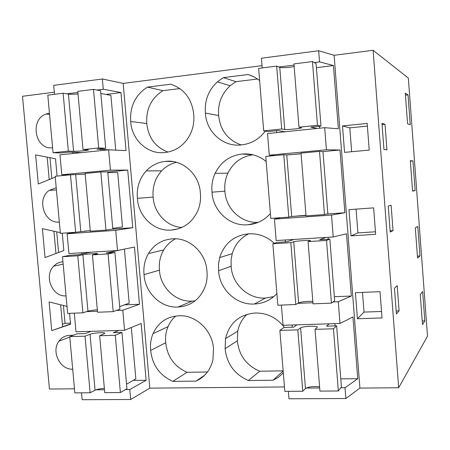 <?xml version="1.0" encoding="UTF-8"?>
<svg xmlns="http://www.w3.org/2000/svg" width="450" height="450" viewBox="0 0 450 450"><rect width="100%" height="100%" fill="white"/><g stroke="black" fill="none" stroke-linecap="round" stroke-linejoin="round"><path stroke-width="0.67" d="M373.106 50.288L398.666 387.765L427.5 336.201L408.347 78.092L373.106 50.288L334.114 55.288L318.656 50.743L319.528 61.869L314.218 62.539M318.656 50.743L261.422 58.219L262.209 67.95M294.047 65.093L278.871 67.016M319.528 61.869L333.439 65.531L338.349 128.767L324.681 127.693L326.407 149.777L269.269 155.177L275.017 155.565M334.114 55.288L359.916 388.086L345.864 398.526L345.021 387.743L357.744 378.726L352.952 316.941L339.998 323.483L338.293 301.753L351.332 296.049L346.5 233.786L333.225 236.981L331.515 215.072L344.863 212.732L339.992 149.985L326.407 149.777M54.304 92.199L22.5 96.266L49.438 389.036L74.486 388.811M262.024 65.644L123.188 83.391L102.375 78.998L53.685 85.359L54.495 94.326M281.391 305.089L283.028 325.277L339.998 323.483M285.424 241.886L285.272 239.991M280.676 217.693L274.438 219.111L276.171 240.559L333.225 236.981M324.681 127.693L267.519 133.554L269.269 155.177M276.632 132.621L276.474 130.697M288.366 391.337L288.968 398.779L345.864 398.526M292.286 327.212L292.106 324.99M333.439 65.531L316.401 67.703M398.666 387.765L359.916 388.086M356.423 305.736L355.416 292.714L380.019 291.668L382.022 317.931L357.429 318.741L356.423 305.736M351.017 235.879L375.649 234.332L373.629 207.872L348.986 209.649L351.017 235.879L357.902 232.898L356.074 209.138M343.53 139.168L342.506 125.944L367.189 123.413L369.219 150.086L344.554 152.376L343.53 139.168M407.571 123.778L410.248 124.802L408.026 94.888L405.293 93.144L407.571 123.778M385.014 124.296L386.944 149.867L383.963 149.473L381.988 123.339L385.014 124.296L382.084 124.594M393.041 230.659L390.206 232.048L388.243 206.106L391.123 205.279L393.041 230.659L390.116 230.844M415.131 190.575L412.926 160.847L410.316 160.684L412.582 191.126L415.131 190.575L412.554 190.778M397.187 285.66L394.453 288.248L396.399 313.993L399.088 310.849L397.187 285.66M422.511 324.579L424.817 320.934L422.634 291.566L420.272 294.514L422.511 324.579M417.561 258.058L419.991 255.954L417.791 226.401L415.311 227.807L417.561 258.058M272.166 297.079L272.227 297.816M49.956 157.686L51.851 178.498M56.706 231.84L58.584 252.512M63.405 305.494L65.031 323.331L62.415 324.276M52.583 147.724L52.571 147.724C35.212 150.435 29.301 119.582 46.114 114.019L49.449 113.192M66.999 306.388L49.106 301.928L51.739 330.637L70.532 324.236L69.542 313.341M56.211 187.751L49.376 190.311C36.219 198.731 44.111 224.004 59.327 222.053M60.3 232.639L42.39 228.662L45.039 257.569L63.844 250.554L62.269 233.218M62.938 261.804L62.949 261.804C59.361 262.063 56.295 263.514 53.736 266.158C43.571 275.884 52.346 297.197 66.032 295.869L66.043 295.869M57.083 176.079L55.513 158.766L35.634 154.896L38.301 183.999L55.254 177.12M72.703 369.186L72.703 369.186C60.081 369.996 50.974 351.382 58.928 341.19C61.627 337.528 65.188 335.582 69.615 335.351L73.344 335.239M74.306 313.155L75.994 331.802L124.554 330.272L122.782 310.236L139.472 304.267L134.466 247.044L117.512 250.521L115.729 230.333L132.773 227.7L127.733 170.072L110.419 170.179L108.624 149.839L126.028 150.587L120.954 92.548L103.275 89.235L102.375 78.998M82.024 253.997L81.911 252.759M75.201 232.301L67.117 233.775L68.912 253.575L117.512 250.521M108.624 149.839L59.974 154.828L61.779 174.774L69.188 174.938M72.984 153.495L72.872 152.257M81.517 392.833L82.142 399.713L130.663 399.493L129.786 389.543L146.121 380.295L141.148 323.477L124.554 330.272M89.049 332.128L88.982 331.391M66.909 93.842L77.889 92.447M96.93 90.039L103.275 89.235M123.188 83.391L149.799 388.147L130.663 399.493M284.456 386.955L149.799 388.147M223.341 77.614L217.373 81.855C208.434 90.281 204.446 100.688 205.408 113.074L218.649 115.538C217.738 103.697 221.58 93.758 230.164 85.719L235.901 81.681L223.341 77.614L248.074 74.52L252.928 76.297M259.616 80.471L254.126 76.888L248.074 74.52M205.408 113.074C206.196 131.912 223.301 147.291 241.307 144.911C251.038 143.876 259.031 139.281 265.286 131.113M130.703 121.494C131.552 139.787 147.808 154.766 164.796 152.505C173.042 151.667 180.028 147.921 185.754 141.266C191.942 133.532 194.602 124.577 193.731 114.39C191.964 98.978 184.32 88.909 170.786 84.195L147.448 87.12C135.343 94.95 129.763 106.408 130.703 121.494L146.796 123.525C148.371 137.756 155.43 147.263 167.968 152.055M137.402 198.343C138.24 216.489 154.468 231.795 171.439 230.051C183.088 228.977 191.717 222.896 197.331 211.804C200.002 205.931 201.009 199.71 200.362 193.146C199.581 174.459 182.526 159.097 165.555 161.393C158.012 162.129 151.566 165.308 146.216 170.927C139.41 178.594 136.474 187.734 137.402 198.343L153.146 197.083C153.934 212.929 166.944 226.806 181.89 227.453M266.181 161.471C259.009 155.706 250.965 153.236 242.055 154.058C229.764 155.559 220.781 161.989 215.111 173.346C212.4 179.319 211.371 185.597 212.023 192.184C212.799 210.859 229.882 226.586 247.86 224.752C256.753 224.111 264.268 220.371 270.399 213.536M206.944 271.327C206.173 252.799 189.146 237.088 172.192 238.871C161.927 239.726 154.013 244.626 148.449 253.569C144.759 259.988 143.297 267.013 144.051 274.652C144.877 292.646 161.083 308.278 178.037 307.041C191.61 305.989 200.824 298.682 205.678 285.12C207.006 280.665 207.428 276.064 206.944 271.327M274.269 243.309C266.844 236.419 258.289 233.263 248.608 233.831C233.989 235.446 224.342 243.366 219.667 257.586L218.514 264.077L218.599 270.714C219.364 289.232 236.413 305.303 254.374 304.009C263.25 303.626 270.759 300.144 276.885 293.558M284.468 327.448C276.705 317.621 266.918 312.812 255.111 313.026C239.259 314.471 229.393 323.004 225.512 338.619L225.118 348.677C226.778 363.803 234.534 374.417 248.394 380.509L259.689 371.222L283.151 370.873M248.394 380.509L273.009 380.233L278.539 377.156L283.326 372.983M172.822 381.369L196.065 381.105C204.902 376.976 210.521 369.866 212.934 359.786L213.48 348.952C212.721 330.576 195.722 314.527 178.785 315.799C166.781 316.598 158.197 322.543 153.034 333.636C150.834 338.912 150.041 344.509 150.654 350.421C152.308 365.124 159.699 375.441 172.822 381.369L187.042 372.291L207.467 371.993M351.647 151.718L349.808 127.867L367.391 126.084M342.506 125.944L349.808 127.867M405.444 95.175L408.026 94.888M49.224 179.567L47.182 157.146M61.779 174.774L110.419 170.179M120.954 92.548L105.998 94.449M146.796 123.525C145.907 109.091 151.29 98.139 162.951 90.658L147.448 87.12M162.951 90.658L179.854 88.577M235.901 81.681L257.653 79.003M218.649 115.538C220.264 130.326 227.779 140.124 241.194 144.922M246.831 154.328L245.604 153.877M253.091 224.01L255.032 223.2M244.609 154.204L243.804 153.922M345.021 387.743L340.751 387.776M319.686 387.951L305.438 388.074M357.744 378.726L340.796 378.855M338.293 301.753L332.966 301.961M312.924 302.749L297.754 303.351M96.013 389.824L104.484 389.756M125.505 389.582L129.786 389.543M196.065 381.105L204.711 375.176M175.753 316.035C172.412 318.921 169.841 322.453 168.047 326.621C165.921 331.684 165.15 337.05 165.729 342.714L150.654 350.421M165.729 342.714C167.31 356.794 174.414 366.654 187.042 372.291M273.009 380.233L283.162 371.008M247.106 314.269C242.201 318.819 239.085 324.467 237.746 331.206L237.364 340.836L225.118 348.677M237.364 340.836C238.944 355.303 246.386 365.434 259.689 371.222M357.429 318.741L364.011 312.092L381.527 311.473M396.169 310.956L399.088 310.849M364.011 312.092L362.492 292.41M422.246 321.019L424.817 320.934M65.031 323.331L70.431 323.145M70.504 323.949L62.64 326.756L60.637 304.802M51.739 330.637L62.64 326.756M146.121 380.295L133.2 380.391M86.417 311.664L97.459 311.231M116.376 310.483L122.782 310.236M357.902 232.898L375.452 231.778M410.344 161.072L412.926 160.847M339.992 149.985L322.402 151.65M301.084 153.669L288.366 154.873M344.863 212.732L326.734 214.014M305.989 215.477L291.701 216.484M331.515 215.072L274.438 219.111M173.076 161.556L165.555 161.393M176.507 162.292C170.764 163.626 165.819 166.472 161.668 170.837C155.104 178.178 152.269 186.93 153.146 197.083M178.493 228.757L171.439 230.051M252.36 154.643L242.055 154.058M253.024 154.794C241.577 156.454 233.207 162.574 227.914 173.149C225.304 178.858 224.308 184.866 224.927 191.16L212.023 192.184M257.473 222.671L247.86 224.752M224.927 191.16C225.658 208.637 241.369 223.487 258.294 222.339M127.733 170.072L107.769 171.962M85.196 174.094L83.098 174.296M132.773 227.7L112.264 229.151M90.259 230.704L84.24 231.126M67.117 233.775L115.729 230.333M55.963 253.491L53.932 231.227M417.414 256.095L419.991 255.954M351.332 296.049L334.356 296.707M175.545 238.804C170.601 241.352 166.657 245.064 163.721 249.953C160.166 256.101 158.743 262.828 159.463 270.146L144.051 274.652M159.463 270.146C160.239 287.381 175.826 302.321 192.139 301.095L178.037 307.041M192.139 301.095L195.109 300.848M248.709 233.826C240.418 237.988 234.917 244.609 232.211 253.693L231.097 259.909L231.165 266.254L218.599 270.714M231.165 266.254C231.885 283.972 248.254 299.306 265.489 298.029L254.374 304.009M265.489 298.029L273.707 296.64M139.472 304.267L124.47 304.847M251.106 224.398L252.883 223.661M78.024 93.926C74.149 94.297 70.954 94.354 68.439 94.084L63.129 93.229L47.812 95.175L53.038 152.696L60.682 152.972L69.047 152.111L81.742 152.595M105.683 148.326L100.592 90.748L93.487 89.376L77.794 91.367L83.002 149.591L98.685 147.966L105.683 148.326L97.065 149.214L115.526 150.137M115.729 150.114L110.914 95.366L100.834 93.482M68.439 94.084L73.581 151.301L68.344 151.11L53.038 152.696M73.581 151.301C77.833 151.431 89.736 150.322 88.312 149.923L83.002 149.591M63.129 93.229L68.344 151.11M93.487 89.376L98.685 147.966M263.7 130.866L258.637 68.4L276.671 66.111L281.711 128.998L263.7 130.866L268.127 131.558L277.942 130.545L285.097 131.749M294.159 66.516C288.27 67.657 283.472 67.944 279.759 67.382L276.671 66.111M312.463 61.566L317.469 125.291L298.98 127.204L293.957 63.917L312.463 61.566L316.08 63.574L320.979 126.101L310.849 127.147L317.042 128.475M317.469 125.291L320.979 126.101M279.759 67.382L284.732 129.476C287.668 129.881 303.249 128.278 301.382 127.755L298.98 127.204M284.732 129.476L281.711 128.998M319.41 126.264L319.567 128.216M85.196 174.122L70.481 174.819L55.176 176.259L60.362 233.353L75.656 232.268L90.248 230.591M100.811 171.962L85.134 173.441L90.304 231.227L105.969 230.113L112.815 229.067L107.764 171.911L100.811 171.962L105.969 230.113M112.759 228.386L122.484 226.912L117.703 172.547L107.831 172.637M75.69 174.735L80.792 231.525M70.481 174.819L75.656 232.268M265.77 156.437L283.781 154.744L288.782 217.119L270.793 218.396L265.77 156.437M301.095 153.81L286.768 154.901L283.781 154.744M301.039 153.118L319.522 151.38L322.988 151.706L327.848 213.733L324.484 214.577L306.022 215.893L301.039 153.118M305.972 215.246L291.701 216.501L288.782 217.119M286.768 154.901L291.701 216.501M319.522 151.38L324.484 214.577M123.868 249.221L106.284 253.007L114.885 252.472L108.084 253.929L92.424 254.891L97.571 253.732C98.899 253.131 87.036 253.986 82.884 254.784L77.777 255.797L62.488 256.742L69.936 255.263L78.294 254.745L91.046 252.186M82.884 254.784L87.953 311.158L82.918 312.817L67.635 313.414L62.488 256.742M124.442 249.182L129.189 303.165L119.666 306.562M114.885 252.472L119.903 309.201L113.203 311.636L97.554 312.249L92.424 254.891M87.953 311.158C90.354 310.506 93.482 310.044 97.329 309.78M77.777 255.797L82.918 312.817M108.084 253.929L113.203 311.636M272.852 243.765L290.829 242.657L295.796 304.526L277.83 305.224L272.852 243.765L277.088 242.404L286.886 241.796L293.934 239.445M325.789 237.448L319.731 239.754L329.839 239.13L326.52 240.458L308.064 241.594L310.337 240.694C312.092 239.906 296.539 240.874 293.721 241.723L290.829 242.657M326.52 240.458L331.442 303.137L334.665 300.656L329.839 239.13M331.442 303.137L313.009 303.857L308.064 241.594M312.812 301.354C306.883 301.207 302.147 301.702 298.614 302.833L295.796 304.526M293.721 241.723L298.614 302.833M328.123 237.302L328.275 239.226M118.738 330.457L113.361 332.702L121.956 332.438L115.301 335.272L99.653 335.739L104.681 333.444C105.936 332.083 94.095 332.736 90.028 334.249L85.022 336.173L69.744 336.628L77.046 333.816L85.399 333.562L91.103 331.324M90.028 334.249L95.057 390.206L90.124 392.771L74.852 392.884L69.744 336.628M131.332 327.499L135.849 378.883L126.529 384.176M121.956 332.438L126.934 388.749L120.381 392.552L104.743 392.664L99.653 335.739M95.057 390.206C97.425 389.222 100.524 388.614 104.361 388.389M85.022 336.173L90.124 392.771M115.301 335.272L120.381 392.552M279.872 330.39L297.827 329.861L302.749 391.23L284.811 391.365L279.872 330.39L283.961 327.465L293.749 327.167L296.859 324.844M329.203 323.826L326.543 326.16L336.639 325.851L333.456 328.804L315.034 329.349L317.211 327.347C318.876 325.564 303.351 326.048 300.617 327.853L297.827 329.861M333.456 328.804L338.344 390.977L341.426 386.882L336.639 325.851M338.344 390.977L319.939 391.106L315.034 329.349M319.596 386.781C313.65 386.173 308.942 386.736 305.471 388.474L302.749 391.23M300.617 327.853L305.471 388.474M334.901 323.646L335.076 325.896M49.562 114.429L46.114 114.019M230.164 85.719L217.373 81.855M168.047 326.621L153.034 333.636M237.746 331.206L225.512 338.619M69.778 337.005L58.928 341.19M161.668 170.837L146.216 170.927M227.914 173.149L215.111 173.346M56.424 189.979L49.376 190.311M163.721 249.953L148.449 253.569M232.211 253.693L219.667 257.586M63.157 264.133L53.736 266.158"/></g></svg>
